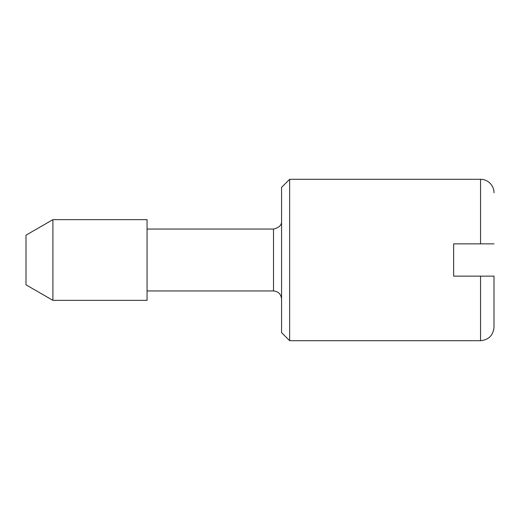 <?xml version="1.0" encoding="UTF-8"?>
<svg xmlns="http://www.w3.org/2000/svg" width="520" height="520" viewBox="0 0 520 520"><rect width="100%" height="100%" fill="white"/><g stroke="black" fill="none" stroke-linecap="round" stroke-linejoin="round"><path stroke-width="0.78" d="M147.062 300.352L52.904 300.352L26 284.824L26 235.177L52.904 219.648L147.062 219.648M480.551 243.861L480.551 179.296L289.64 179.296L289.64 340.704L480.551 340.704L480.551 276.139L494 276.139L494 327.256L494 276.139L453.648 276.139L453.648 243.861L494 243.861M289.64 340.704L281.574 332.637L281.574 187.363L289.64 179.296M147.062 300.326L147.062 219.674M52.904 300.352L52.904 219.648M147.062 290.94L273.5 290.94L273.5 229.086M480.551 340.704C488.683 339.879 493.168 335.394 494 327.256M273.5 290.94C278.375 291.447 281.067 294.132 281.574 299.007M480.551 179.296C484.088 179.29 487.26 180.603 490.061 183.235C492.694 186.036 494.007 189.208 494 192.744M281.574 220.994C281.944 224.965 279.253 227.65 273.5 229.06L147.062 229.06"/></g></svg>
